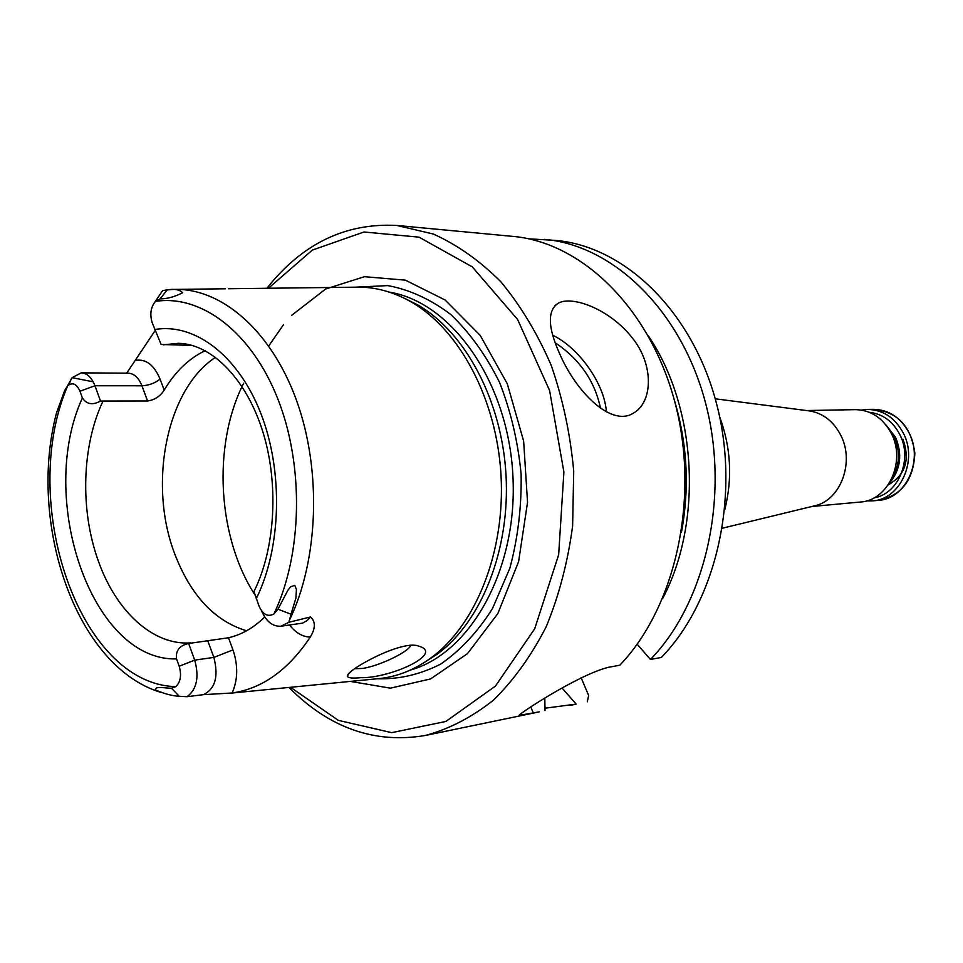 <?xml version="1.0" encoding="UTF-8"?>
<svg xmlns="http://www.w3.org/2000/svg" width="963" height="963" viewBox="0 0 963 963"><rect width="100%" height="100%" fill="white"/><g stroke="black" fill="none" stroke-linecap="round" stroke-linejoin="round"><path stroke-width="1.44" d="M888.199 484.919C905.352 475.12 910.276 459.917 902.957 439.272M724.814 509.656C732.602 478.238 730.893 447.35 719.698 416.991M813.494 506.093L815.3 505.659C840.651 499.869 854.711 462.144 840.892 435.493C833.729 421.589 823.425 413.416 809.979 410.984L808.33 410.768M866.423 500.916L872.55 500.892C900.044 499.604 918.088 460.687 903.318 433.097C894.952 417.641 882.987 409.744 867.422 409.419L861.416 410.069M811.821 506.502L860.477 502.012C888.103 500.724 906.231 461.433 891.377 433.555C882.963 417.942 870.925 409.973 855.288 409.648L806.549 410.539M874.151 497.799C898.479 494.019 912.864 459.134 899.779 434.494C892.761 421.264 882.65 413.873 869.445 412.32M246.564 630.777C214.556 621.039 190.578 595.327 174.64 553.629C147.929 483.968 166.527 389.136 215.531 357.321M253.955 591.475L259.095 606.257C262.923 614.611 267.858 617.187 273.889 613.997L277.97 609.194L291.019 614.25L295.93 597.975L296.423 589.404L294.762 585.323L290.645 586.768L287.913 590.199L277.97 609.194M160.099 298.867L167.237 289.875C174.616 288.647 179.732 289.622 182.597 292.8C174.387 296.893 166.888 298.927 160.099 298.867L155.452 301.395C150.746 307.125 149.65 314.203 152.166 322.617L161.11 344.477L192.191 345.416M100.513 401.065C92.617 405.387 86.574 404.34 82.397 397.948L79.977 391.231L94.952 385.754L100.513 401.065L147.568 400.981C154.61 399.994 160.159 396.371 164.204 390.111C175.266 371.549 188.929 358.405 205.179 350.688M171.438 688.196L179.262 696.297C172.413 695.972 164.444 693.841 155.344 689.893C154.959 685.644 165.792 688.389 171.438 688.196L175.844 686.631C180.623 681.876 181.73 675.075 179.19 666.227L176.542 658.897C175.519 650.615 179.551 645.487 188.652 643.489L228.484 637.759C241.496 634.798 253.582 627.876 264.741 617.006M354.673 668.731L362.606 668.43C379.049 666.059 408.156 652.192 410.659 645.511M188.652 643.489L194.707 660.137C199.365 677.061 196.825 689.243 187.075 696.706L203.434 694.66C215.255 688.918 218.733 676.495 213.858 657.404L194.707 660.137L179.19 666.227M160.881 692.397C75.511 666.565 27.421 522.849 56.528 412.826L64.726 390.364L67.759 385.621C72.646 382.058 76.727 383.936 79.977 391.231M347.559 676.604C348.714 678.096 353.144 678.446 360.836 677.663C389.943 678.458 445.038 653.528 418.652 646.113C401.992 639.312 344.598 671.006 347.462 676.375L347.559 676.604M310.483 616.982L288.9 622.279L281.003 626.215L302.587 623.133L307.197 620.521L310.483 616.982C315.683 621.52 315.599 628.225 310.255 637.109C288.262 670.031 262.237 688.653 232.155 692.987L203.434 694.66M281.003 626.215C272.698 626.672 266.221 621.556 261.563 610.855M288.9 622.279L291.019 614.25M167.237 289.875L162.615 290.609L155.007 301.864M225.462 288.78L177.445 289.382M126.586 373.295L155.163 330.55M135.53 360.379C145.955 358.705 154.128 364.953 160.075 379.109C155.007 383.154 148.952 385.381 141.922 385.778C138.684 377.713 134.11 373.512 128.223 373.175L81.253 372.85L72.141 377.677L93.158 381.793M81.253 372.85C87.127 373.199 91.702 377.496 94.952 385.754L141.922 385.778L147.568 400.981M72.141 377.677L67.675 385.501M179.262 696.297L187.075 696.706M228.387 288.744L355.094 287.179C374.234 286.553 393.048 291.536 411.538 302.129C459.688 329.936 496.776 399.356 501.025 475.301C505.298 551.257 476.228 624.433 431.496 657.524C414.307 670.152 396.178 677.242 377.075 678.783L230.494 693.191M404.255 298.217L418.014 305.066C465.406 332.428 501.843 400.536 506.02 475.036C510.209 549.524 481.632 621.34 437.599 653.901L424.406 662.424M268.737 345.946L283.616 324.531M291.657 315.346L325.65 289.008L364.459 276.694L405.351 280.149L445.087 299.987L480.188 335.353L507.296 383.768L523.655 441.186L527.543 502.385L518.6 561.646L497.859 613.527L467.512 653.612L430.581 678.939L390.436 688.16L350.363 681.407M268.412 288.25L312.313 250.103L363.966 231.999L419.049 237.163L472.243 266.847L517.625 319.523L549.584 390.497L563.897 472.063L558.66 554.712L534.718 628.755L495.427 686.101L445.845 721.456L391.676 732.65L338.35 720.36L290.513 687.293M559.202 352.735C547.706 326.782 547.429 310.242 558.396 303.104C572.949 295.28 610.205 309.773 631.921 337.435C654.431 364.845 652.806 402.522 633.317 413.187C611.024 427.379 575.513 391.387 559.202 352.735M266.883 288.274C302.274 243.627 345.597 222.694 396.852 225.462L433.206 233.997C457.208 244.734 479.779 260.684 500.916 281.858C520.754 305.801 537.547 333.704 551.293 365.567C562.898 399.151 570.373 434.361 573.719 471.208L572.612 526.075C567.809 562.055 559.034 595.567 546.262 626.612C531.468 655.538 513.905 680.022 493.55 700.053C472.051 717.158 449.372 728.955 425.49 735.443C374.715 744.026 329.214 728.028 288.996 687.45M396.852 225.462L512.653 236.368C581.796 242.195 650.482 308.461 675.183 403.304C700.029 498.027 675.689 607.111 619.799 665.204L608.255 667.371C577.09 674.919 511.606 718.554 519.839 715.232L539.352 711.85L425.49 735.443M545.022 710.55L544.817 698.392M562.067 688.076L576.187 704.097L544.986 708.214M576.187 704.097L570.541 705.398M528.747 238.824L555.675 240.425C624.229 246.227 692.048 310.724 716.34 402.835C740.788 494.813 716.689 600.768 661.352 657.44L650.446 659.474L637.157 644.199M544.372 239.354C613.094 245.168 681.142 310.134 705.542 402.955C730.098 495.656 705.939 602.429 650.446 659.474M648.328 335.834C696.875 407.12 703.207 521.982 662.821 598.167M587.286 701.798L588.658 695.503L581.122 677.723M867.422 409.419L873.272 409.323C888.801 409.636 900.73 417.497 909.072 432.869C923.794 460.338 905.81 499.063 878.376 500.351L872.55 500.892M892.268 477.624C899.791 464.9 900.477 451.575 894.338 437.659L889.668 430.377M889.126 483.51C900.61 469.956 902.728 454.524 895.506 437.19L885.9 424.876M243.663 383.238C211.776 445.821 217.494 539.798 256.748 597.638M163.505 344.802L178.239 343.322C209.428 343.586 244.301 375.606 261.828 428.607C279.306 481.368 275.659 548.176 253.967 591.487M154.766 329.527C194.406 322.629 238.102 355.166 260.768 413.235C283.459 471.196 281.413 547.911 256.242 598.685M176.542 658.897C91.485 661.376 36.45 497.895 82.397 397.948M190.818 642.899C152.816 645.716 115.644 610.891 98.07 560.237C80.013 509.872 81.795 446.122 102.897 401.306M232.155 692.987C237.921 679.782 238.186 665.409 232.974 649.893L213.858 657.404L207.707 640.648M232.974 649.893L228.484 637.759M155.452 301.395C201.062 294.269 251.343 331.729 277.777 398.766C304.248 465.695 302.418 554.507 273.889 613.997M160.075 379.109L164.204 390.111M175.844 686.631C78.677 684.356 17.876 500.977 67.759 385.621M289.634 625.083C295.629 632.811 302.502 636.82 310.255 637.109M166.274 289.971L173.509 289.43C220.864 287.504 271 330.056 296.448 400.211C321.895 470.269 318.645 560.31 289.129 620.882M68.987 384.67L71.142 379.073M389.425 292.15C451.503 302.177 507.946 381.468 512.858 474.891C518.263 568.29 470.919 653.287 410.334 670.092M355.732 287.155L387.884 285.602C409.744 289.707 430.726 299.349 450.816 314.528C469.836 332.741 486.062 355.335 499.496 382.299C510.835 411.189 518.046 441.897 521.139 474.434C521.645 507.116 517.865 538.437 509.788 568.387L492.466 608.628C477.612 632.041 460.326 650.543 440.633 664.121C420.085 674.545 399.019 679.421 377.4 678.759M555.182 342.768C579.69 359.187 594.797 381.035 600.515 408.312M552.786 335.268C579.208 347.896 604.74 384.406 606.389 411.899M533.297 712.969L530.818 706.962M681.431 532.407C689.773 487.398 687.317 442.98 674.064 399.151M809.979 410.984L715.256 398.802M815.3 505.659L722.394 528.218M873.272 409.323C897.275 411.574 911.13 426.2 914.85 453.176C913.586 480.056 901.44 495.776 878.376 500.351M348.775 673.582L347.462 676.375M418.014 305.066L411.538 302.129M437.599 653.901L431.496 657.524M558.01 303.321L554.688 305.933M519.839 715.232L519.539 714.498"/></g></svg>
